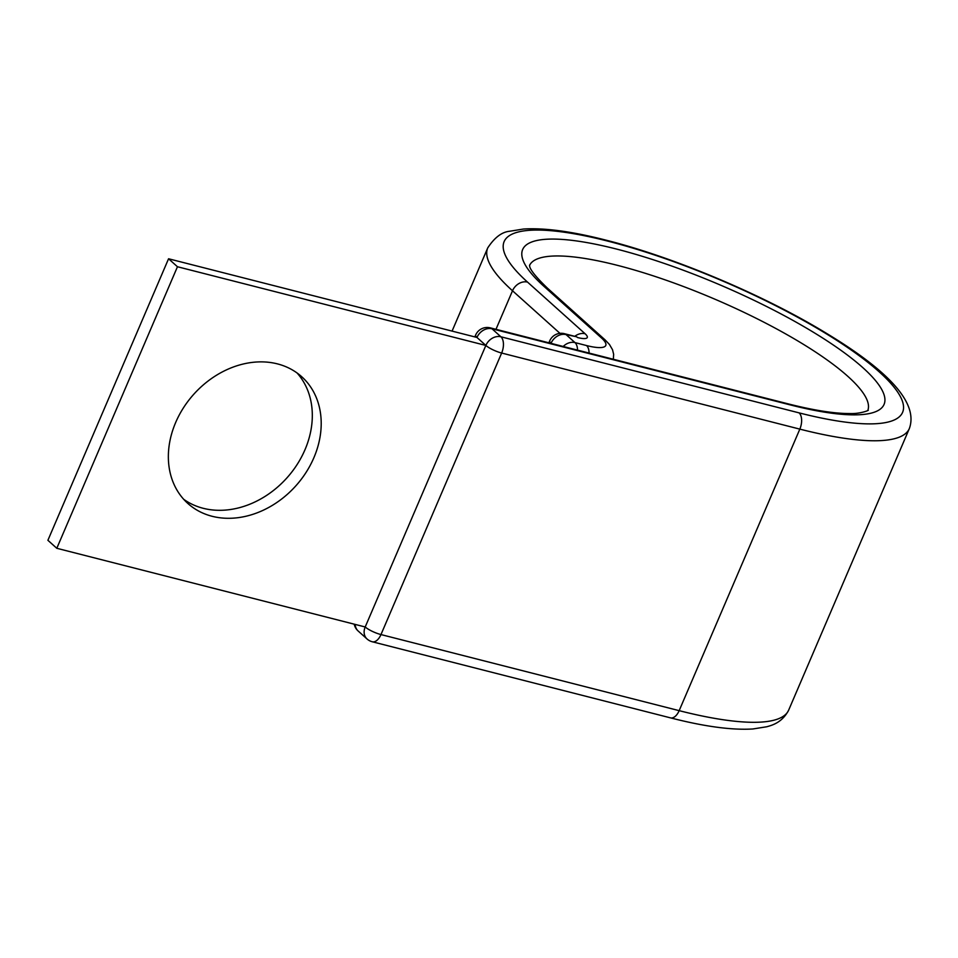 <?xml version="1.0" encoding="UTF-8"?>
<svg xmlns="http://www.w3.org/2000/svg" width="958" height="958" viewBox="0 0 958 958"><rect width="100%" height="100%" fill="white"/><g stroke="black" fill="none" stroke-linecap="round" stroke-linejoin="round"><path stroke-width="1.44" d="M297.016 372.925A85.19 68.569 -48.1 0 1 295.112 467.528A85.19 68.569 -48.1 0 1 203.228 508.303A85.19 68.569 -48.1 0 1 183.649 499.262M212.125 516.29A85.19 68.569 131.9 0 0 306.057 472.438A85.19 68.569 131.9 0 0 301.674 376.686A85.19 68.569 131.9 0 0 277.437 363.884A85.19 68.569 131.9 0 0 183.505 407.737A85.19 68.569 131.9 0 0 187.888 503.489A85.19 68.569 131.9 0 0 212.125 516.29M867.948 410.264C870.319 409.725 860.979 414.072 849.542 413.545C834.382 413.581 814.037 410.383 788.482 403.953L490.292 327.864A12.586 6.886 104.3 0 1 492.005 328.798L500.902 336.785A12.586 6.886 104.3 0 1 501.645 353.035A12.586 2.898 -156.8 0 1 485.862 345.443L476.964 337.456L168.56 258.768L47.9 540.3L56.797 548.287L177.458 266.743L168.56 258.768M177.458 266.743L485.862 345.443L365.202 626.975L56.797 548.287M788.482 403.953A12.586 6.886 104.3 0 1 790.206 404.887A196.606 45.23 23.2 0 0 862.847 367.668A196.606 45.23 23.2 0 0 616.521 249.056A196.606 45.23 23.2 0 0 543.881 286.274L601.432 337.923A40.284 9.269 -156.8 0 1 586.547 345.551L574.98 342.593A12.586 6.886 104.3 0 1 577.518 350.125M867.816 410.383A184.02 42.332 23.2 0 0 791.799 337.408A184.02 42.332 23.2 0 0 617.263 265.306A184.02 42.332 23.2 0 0 529.546 265.402M670.492 717.865A12.586 6.886 104.3 0 0 679.162 710.656L380.973 634.567L501.645 353.035L799.834 429.124A229.345 52.762 23.2 0 0 909.334 428.585C918.303 404.036 891.084 372.53 827.64 334.055C765.562 295.854 675.103 257.522 605.911 240.135C571.866 231.405 544.384 227.717 523.463 229.034L509.5 231.273C501.776 232.04 494.52 237.584 487.742 247.882A229.345 52.762 23.2 0 0 512.506 290.765A12.586 10.131 131.9 0 1 527.547 282.107A216.759 49.864 23.2 0 1 607.623 241.069A216.759 49.864 23.2 0 1 879.181 371.836A216.759 49.864 23.2 0 1 799.092 412.874A12.586 6.886 104.3 0 1 799.834 429.124L679.162 710.656A229.345 52.762 23.2 0 0 788.673 710.117C781.956 723.062 771.322 725.434 766.807 726.751L752.904 728.966C731.996 730.283 704.525 726.583 670.492 717.865L372.303 641.776A12.586 6.886 104.3 0 0 380.973 634.567A12.586 2.898 -156.8 0 1 365.202 626.975A12.586 10.131 -48.1 0 0 367.01 638.95A12.586 12.586 0 0 0 372.303 641.776M527.547 282.107L585.099 333.755A20.142 4.634 -156.8 0 1 577.65 337.563A12.586 6.886 -75.7 0 0 575.938 336.629L564.37 333.671A12.586 6.886 104.3 0 1 566.082 334.605L574.98 342.593A12.586 10.131 131.9 0 0 563.196 346.473M575.938 336.629L566.082 334.605A12.586 10.131 131.9 0 0 551.042 343.263L551.006 343.359M589.086 353.071A12.586 6.886 -75.7 0 0 586.547 345.551M585.099 333.755A12.586 10.131 131.9 0 0 574.788 336.33M543.881 286.274A12.586 10.131 131.9 0 1 547.461 288.166L605.013 339.815A12.586 10.131 131.9 0 0 601.432 337.923M495.981 329.312L512.506 290.765L559.963 333.348M790.206 404.887L492.005 328.798A12.586 10.131 -48.1 0 0 476.964 337.456A12.586 2.898 -156.8 0 1 475.611 335.108L474.833 336.917M799.092 412.874L500.902 336.785A12.586 10.131 -48.1 0 0 485.862 345.443M551.197 343.407L551.042 343.263A12.586 2.898 23.2 0 1 549.688 340.916L548.874 342.808M354.197 624.161A12.586 12.586 0 0 0 358.112 630.963A12.586 10.131 -48.1 0 1 355.226 624.424M788.673 710.117L909.334 428.585M605.013 339.815L609.468 344.497L612.521 349.718L613.659 354.352L613.324 359.262M452.068 331.109L487.742 247.882M547.461 288.166C524.709 266.3 530.744 265.15 529.534 265.222M490.292 327.864A12.586 12.586 0 0 0 475.611 335.108M358.112 630.963L367.01 638.95M564.37 333.671A12.586 12.586 0 0 0 549.688 340.916"/></g></svg>
